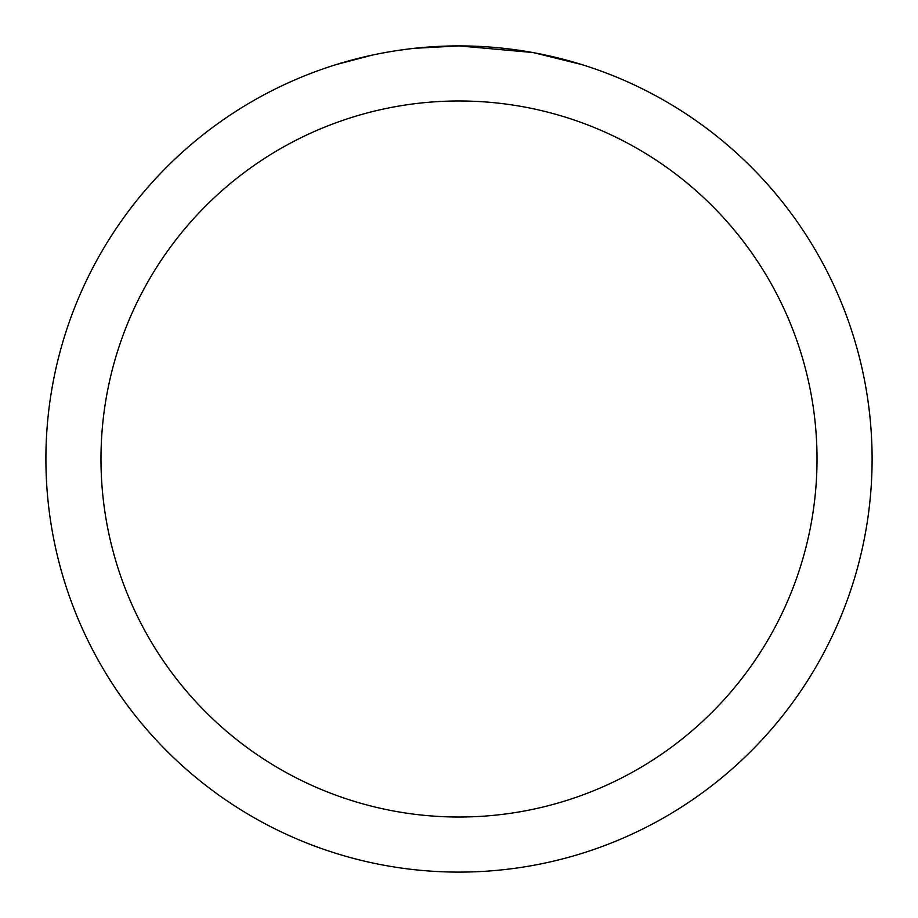 <?xml version="1.0" encoding="UTF-8"?>
<svg xmlns="http://www.w3.org/2000/svg" width="918" height="918" viewBox="0 0 918 918"><rect width="100%" height="100%" fill="white"/><g stroke="black" fill="none" stroke-linecap="round" stroke-linejoin="round"><path stroke-width="1.38" d="M467.239 45.98L472.988 46.141M509.869 49.044L511.613 49.262M532.383 52.475L459 45.9A413.1 413.1 0 0 1 872.1 459A413.1 413.1 0 0 1 459 872.1A413.1 413.1 0 0 1 45.9 459A413.1 413.1 0 0 1 459 45.9L414.351 48.321M534.333 52.831L581.725 64.558M459 100.98A358.02 358.02 0 0 1 817.02 459A358.02 358.02 0 0 1 459 817.02A358.02 358.02 0 0 1 100.98 459A358.02 358.02 0 0 1 459 100.98M412.411 48.539L407.374 49.136M336.286 64.558L372.283 55.103M395.842 50.754L407.374 49.147M428.717 47.013L431.001 46.852M397.242 50.547L404.838 49.469"/></g></svg>
